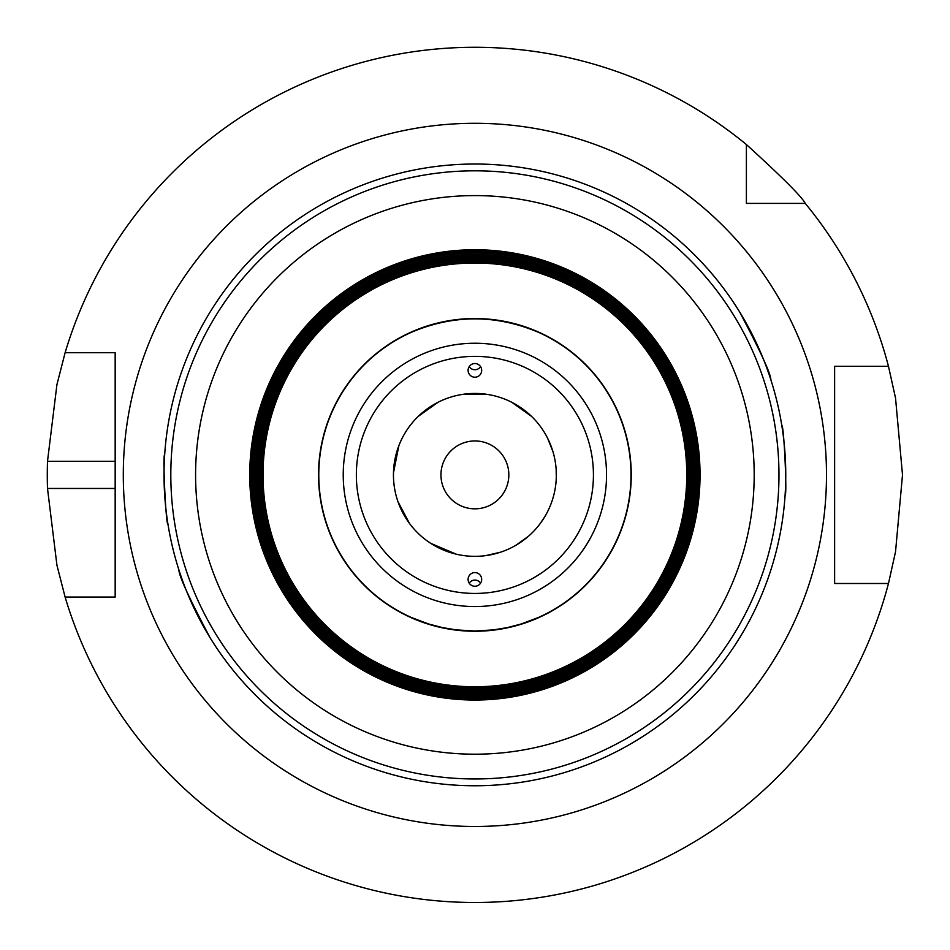<?xml version="1.0" encoding="UTF-8"?>
<svg xmlns="http://www.w3.org/2000/svg" width="950" height="950" viewBox="0 0 950 950"><rect width="100%" height="100%" fill="white"/><g stroke="black" fill="none" stroke-linecap="round" stroke-linejoin="round"><path stroke-width="1.43" d="M210.128 637.794C189.371 598.643 178.968 576.021 178.909 569.917C178.968 576.021 189.371 598.643 210.128 637.794C189.371 598.643 178.968 576.021 178.909 569.917C178.968 576.021 189.371 598.643 210.128 637.794A310.864 310.864 0 0 0 257.699 697.288C262.924 702.323 262.924 702.323 257.699 697.288M164.683 454.682C162.498 452.901 165.882 525.849 167.984 524.317C165.882 525.849 162.498 452.901 164.683 454.682M692.087 252.498C686.862 247.463 686.862 247.463 692.087 252.498A310.864 310.864 0 0 1 739.658 311.992C760.404 351.144 770.818 373.766 770.877 379.869C770.83 373.801 760.428 351.179 739.658 311.992C760.404 351.144 770.818 373.766 770.877 379.869C770.83 373.801 760.428 351.179 739.658 311.992M785.092 495.104C787.289 496.886 783.904 423.938 781.803 425.469C783.904 423.938 787.289 496.886 785.092 495.104M474.893 377.209A6.84 6.792 -90 0 1 468.101 370.369A6.84 6.792 -90 0 1 474.893 363.529A6.84 6.792 -90 0 1 481.674 370.369A6.84 6.792 -90 0 1 474.893 377.209M469.205 366.629A6.84 6.792 -90 0 0 480.581 366.629M411.219 332.358C453.673 314.379 496.114 314.379 538.567 332.358A156.109 156.109 0 0 1 538.567 617.429L521.039 624.031L507.442 627.57L493.584 629.886L474.893 631.002L456.202 629.886L442.344 627.57L428.747 624.031L411.219 617.429A156.109 156.109 0 0 1 411.219 332.358M474.893 572.577A6.84 6.792 90 0 1 481.674 579.417A6.84 6.792 90 0 1 474.893 586.257A6.84 6.792 90 0 1 468.101 579.417A6.84 6.792 90 0 1 474.893 572.577M480.581 583.158A6.84 6.792 90 0 0 469.205 583.158M474.893 508.832A33.939 33.939 0 0 0 504.284 457.924A33.939 33.939 0 0 0 445.503 457.924A33.939 33.939 0 0 0 474.893 508.832M474.893 785.757A310.864 310.864 0 0 0 744.111 319.461A310.864 310.864 0 0 0 205.675 319.461A310.864 310.864 0 0 0 474.893 785.757A310.864 310.864 0 0 0 744.111 319.461A310.864 310.864 0 0 0 205.675 319.461A310.864 310.864 0 0 0 474.893 785.757M474.893 699.568A224.675 224.675 0 0 0 669.465 362.556A224.675 224.675 0 0 0 280.321 362.556A224.675 224.675 0 0 0 474.893 699.568M474.893 698.143A223.25 223.25 0 0 0 668.23 363.268A223.25 223.25 0 0 0 281.544 363.268A223.25 223.25 0 0 0 474.893 698.143M474.893 696.718A221.825 221.825 0 0 0 667.007 363.981A221.825 221.825 0 0 0 282.779 363.981A221.825 221.825 0 0 0 474.893 696.718M474.893 695.305A220.412 220.412 0 0 0 665.772 364.693A220.412 220.412 0 0 0 284.014 364.693A220.412 220.412 0 0 0 474.893 695.305M474.893 693.88A218.987 218.987 0 0 0 664.537 365.406A218.987 218.987 0 0 0 285.249 365.406A218.987 218.987 0 0 0 474.893 693.88M474.893 692.455A217.562 217.562 0 0 0 663.302 366.118A217.562 217.562 0 0 0 286.473 366.118A217.562 217.562 0 0 0 474.893 692.455M474.893 691.03A216.137 216.137 0 0 0 662.079 366.819A216.137 216.137 0 0 0 287.707 366.819A216.137 216.137 0 0 0 474.893 691.03M474.893 689.605A214.712 214.712 0 0 0 660.844 367.531A214.712 214.712 0 0 0 288.942 367.531A214.712 214.712 0 0 0 474.893 689.605M474.893 688.192A213.299 213.299 0 0 0 659.609 368.244A213.299 213.299 0 0 0 290.178 368.244A213.299 213.299 0 0 0 474.893 688.192M474.893 686.767A211.874 211.874 0 0 0 658.374 368.956A211.874 211.874 0 0 0 291.413 368.956A211.874 211.874 0 0 0 474.893 686.767M474.893 631.251A156.358 156.358 0 0 0 610.304 396.72A156.358 156.358 0 0 0 339.483 396.72A156.358 156.358 0 0 0 474.893 631.251M474.893 631.002A156.109 156.109 0 0 0 610.09 396.839A156.109 156.109 0 0 0 339.696 396.839A156.109 156.109 0 0 0 474.893 631.002M474.893 556.344A81.451 81.451 0 0 0 545.431 434.174A81.451 81.451 0 0 0 404.356 434.174A81.451 81.451 0 0 0 474.893 556.344M65.111 597.063L56.941 565.238L47.5 488.466L115.164 488.466L115.164 597.063L65.111 597.063A427.607 427.607 0 0 0 888.476 583.49L834.623 583.49L834.623 366.296L888.476 366.296A427.607 427.607 0 0 0 805.256 203.395L746.391 203.395L746.391 144.531A427.607 427.607 0 0 0 65.111 352.723L115.164 352.723L115.164 597.063L102.125 597.063M47.5 488.466A427.607 427.607 0 0 1 47.5 461.32L56.941 384.548L65.111 352.723M47.5 461.32L115.164 461.32L115.164 352.723L102.125 352.723M746.391 144.531C782.361 177.306 801.978 196.923 805.256 203.395M888.476 366.296L895.541 398.098L902.5 474.893L895.541 551.689L888.476 583.49M834.623 379.869L834.623 366.296L851.841 366.296M758.041 203.395L746.391 203.395L746.391 191.746M851.841 583.49L834.623 583.49L834.623 569.917M474.893 826.476A351.583 351.583 0 0 0 779.38 299.096A351.583 351.583 0 0 0 170.406 299.096A351.583 351.583 0 0 0 474.893 826.476M474.893 778.964A304.071 304.071 0 0 0 738.233 322.858A304.071 304.071 0 0 0 211.553 322.858A304.071 304.071 0 0 0 474.893 778.964M474.893 754.193A279.3 279.3 0 0 0 716.775 335.243A279.3 279.3 0 0 0 233.011 335.243A279.3 279.3 0 0 0 474.893 754.193M474.893 700.043A225.15 225.15 0 0 0 669.881 362.318A225.15 225.15 0 0 0 279.906 362.318A225.15 225.15 0 0 0 474.893 700.043M474.893 606.551A131.658 131.658 0 0 0 588.905 409.07A131.658 131.658 0 0 0 360.869 409.07A131.658 131.658 0 0 0 474.893 606.551M474.893 593.441A118.548 118.548 0 0 0 577.553 415.625A118.548 118.548 0 0 0 372.234 415.625A118.548 118.548 0 0 0 474.893 593.441M456.226 554.171L430.777 543.364M409.474 523.414L397.991 501.719M393.466 472.898L398.834 445.764M418.226 416.385L438.081 402.242M463.066 394.309L486.709 394.309M511.706 402.242L531.549 416.385M547.604 438.188L552.983 451.737M556.154 469.324L556.296 477.648M544.742 516.776L540.039 523.783M528.2 536.465L515.838 545.3M500.626 552.176L485.83 555.607"/></g></svg>
